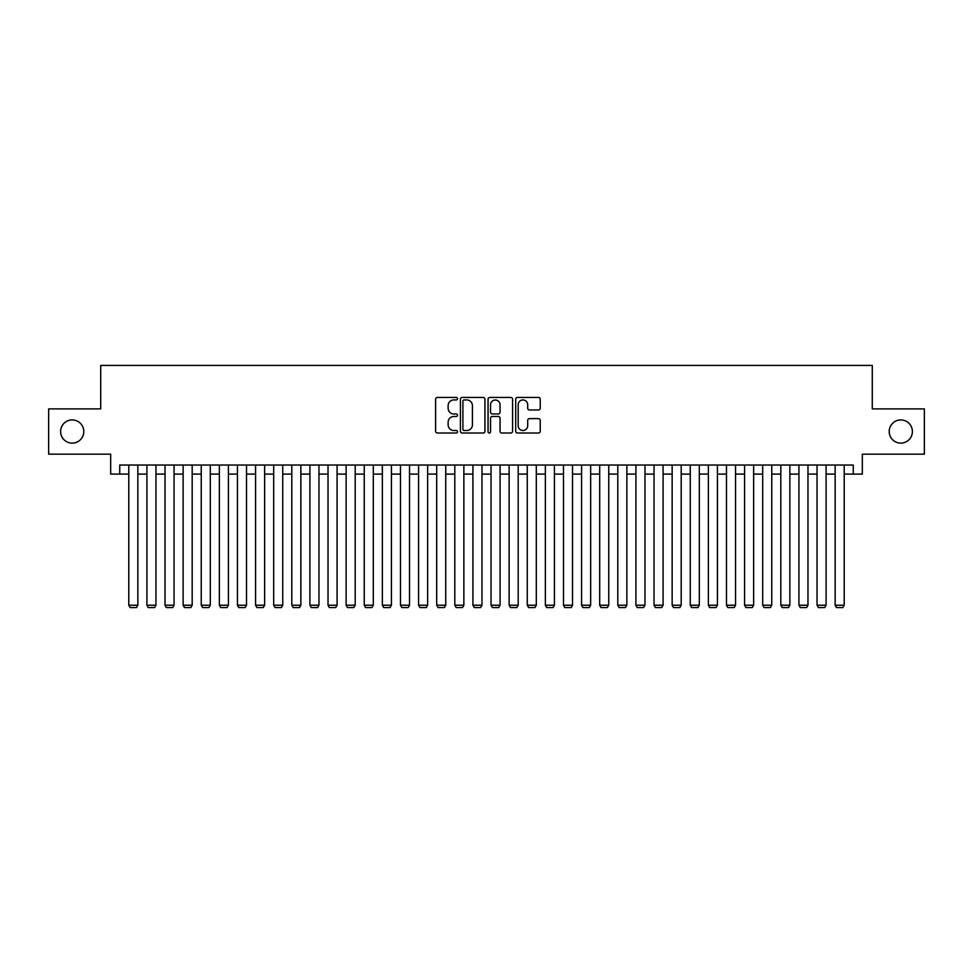 <?xml version="1.0" encoding="UTF-8"?>
<svg xmlns="http://www.w3.org/2000/svg" width="973" height="973" viewBox="0 0 973 973"><rect width="100%" height="100%" fill="white"/><g stroke="black" fill="none" stroke-linecap="round" stroke-linejoin="round"><path stroke-width="1.46" d="M457.517 398.699A1.241 1.241 0 0 0 456.276 397.458L437.388 397.458A1.776 1.776 0 0 0 435.612 399.234L435.612 431.234A1.776 1.776 0 0 0 437.388 433.009L456.276 433.009A1.241 1.241 0 0 0 457.517 431.769A1.241 1.241 0 0 0 456.276 430.516L453.832 430.516A5.692 5.692 0 0 1 448.139 424.836L448.139 422.16A5.692 5.692 0 0 1 453.832 416.48L456.276 416.48A1.241 1.241 0 0 0 457.517 415.228A1.241 1.241 0 0 0 456.276 413.987L453.832 413.987A5.692 5.692 0 0 1 448.139 408.295L448.139 405.632A5.692 5.692 0 0 1 453.832 399.939L456.276 399.939A1.241 1.241 0 0 0 457.517 398.699M889.213 431.526A11.591 11.591 0 0 0 900.803 443.129A11.591 11.591 0 0 0 912.394 431.526A11.591 11.591 0 0 0 900.803 419.935A11.591 11.591 0 0 0 889.213 431.526M60.606 431.526A11.591 11.591 0 0 0 72.197 443.129A11.591 11.591 0 0 0 83.787 431.526A11.591 11.591 0 0 0 72.197 419.935A11.591 11.591 0 0 0 60.606 431.526M538.458 409.986A1.776 1.776 0 0 0 540.234 408.21L540.234 399.234A1.776 1.776 0 0 0 538.458 397.458L517.478 397.458A1.776 1.776 0 0 0 515.702 399.234L515.702 431.234A1.776 1.776 0 0 0 517.478 433.009L538.458 433.009A1.776 1.776 0 0 0 540.234 431.234L540.234 420.385A1.776 1.776 0 0 0 538.458 418.609L529.482 418.609A1.776 1.776 0 0 0 527.694 420.385L527.694 425.76A4.756 4.756 0 0 1 522.939 430.516A4.756 4.756 0 0 1 518.183 425.76L518.183 404.695A4.756 4.756 0 0 1 522.939 399.939A4.756 4.756 0 0 1 527.694 404.695L527.694 408.21A1.776 1.776 0 0 0 529.482 409.986L538.458 409.986M119.74 474.094L119.74 465.033L853.26 465.033L853.26 474.094L862.321 474.094L862.321 454.172L924.35 454.172L924.35 408.891L872.282 408.891L872.282 365.422L100.718 365.422L100.718 408.891L48.65 408.891L48.65 454.172L110.679 454.172L110.679 474.094L128.789 474.094M484.943 399.234A1.776 1.776 0 0 0 483.167 397.458L462.187 397.458A1.776 1.776 0 0 0 460.411 399.234L460.411 431.234A1.776 1.776 0 0 0 462.187 433.009L483.167 433.009A1.776 1.776 0 0 0 484.943 431.234L484.943 399.234M489.833 397.458L510.813 397.458A1.776 1.776 0 0 1 512.589 399.234L512.589 431.234A1.776 1.776 0 0 1 510.813 433.009L501.837 433.009A1.776 1.776 0 0 1 500.061 431.234L500.061 418.256A1.776 1.776 0 0 0 498.273 416.48L492.326 416.48A1.776 1.776 0 0 0 490.55 418.256L490.55 431.769A1.241 1.241 0 0 1 489.297 433.009A1.241 1.241 0 0 1 488.057 431.769L488.057 399.234A1.776 1.776 0 0 1 489.833 397.458M137.85 474.094L146.911 474.094M155.96 474.094L165.021 474.094M174.07 474.094L183.131 474.094M192.18 474.094L201.241 474.094M210.302 474.094L219.351 474.094M228.412 474.094L237.461 474.094M246.522 474.094L255.571 474.094M264.632 474.094L273.693 474.094M282.742 474.094L291.803 474.094M300.852 474.094L309.913 474.094M318.962 474.094L328.023 474.094M337.084 474.094L346.133 474.094M355.194 474.094L364.243 474.094M373.304 474.094L382.353 474.094M391.414 474.094L400.475 474.094M409.524 474.094L418.585 474.094M427.634 474.094L436.695 474.094M445.743 474.094L454.805 474.094M463.866 474.094L472.914 474.094M481.976 474.094L491.024 474.094M500.086 474.094L509.134 474.094M518.195 474.094L527.257 474.094M536.305 474.094L545.366 474.094M554.415 474.094L563.476 474.094M572.525 474.094L581.586 474.094M590.647 474.094L599.696 474.094M608.757 474.094L617.806 474.094M626.867 474.094L635.916 474.094M644.977 474.094L654.038 474.094M663.087 474.094L672.148 474.094M681.197 474.094L690.258 474.094M699.307 474.094L708.368 474.094M717.429 474.094L726.478 474.094M735.539 474.094L744.588 474.094M753.649 474.094L762.698 474.094M771.759 474.094L780.82 474.094M789.869 474.094L798.93 474.094M807.979 474.094L817.04 474.094M826.089 474.094L835.15 474.094M844.211 474.094L853.26 474.094M464.145 399.939A1.241 1.241 0 0 0 462.905 401.18L462.905 429.275A1.241 1.241 0 0 0 464.145 430.516L466.724 430.516A5.692 5.692 0 0 0 472.416 424.836L472.416 405.632A5.692 5.692 0 0 0 466.724 399.939L464.145 399.939M500.061 404.78A4.756 4.756 0 0 0 495.306 400.025A4.756 4.756 0 0 0 490.55 404.78L490.55 412.211A1.776 1.776 0 0 0 492.326 413.987L498.273 413.987A1.776 1.776 0 0 0 500.061 412.211L500.061 404.78M137.85 465.033L137.85 605.218L128.789 605.218L128.789 465.033M137.85 605.218L136.488 607.578L130.151 607.578L128.789 605.218M155.96 465.033L155.96 605.218L146.911 605.218L146.911 465.033M155.96 605.218L154.598 607.578L148.261 607.578L146.911 605.218M174.07 465.033L174.07 605.218L165.021 605.218L165.021 465.033M174.07 605.218L172.72 607.578L166.371 607.578L165.021 605.218M192.18 465.033L192.18 605.218L183.131 605.218L183.131 465.033M192.18 605.218L190.83 607.578L184.493 607.578L183.131 605.218M210.302 465.033L210.302 605.218L201.241 605.218L201.241 465.033M210.302 605.218L208.94 607.578L202.603 607.578L201.241 605.218M228.412 465.033L228.412 605.218L219.351 605.218L219.351 465.033M228.412 605.218L227.05 607.578L220.713 607.578L219.351 605.218M246.522 465.033L246.522 605.218L237.461 605.218L237.461 465.033M246.522 605.218L245.16 607.578L238.823 607.578L237.461 605.218M264.632 465.033L264.632 605.218L255.571 605.218L255.571 465.033M264.632 605.218L263.269 607.578L256.933 607.578L255.571 605.218M282.742 465.033L282.742 605.218L273.693 605.218L273.693 465.033M282.742 605.218L281.379 607.578L275.043 607.578L273.693 605.218M300.852 465.033L300.852 605.218L291.803 605.218L291.803 465.033M300.852 605.218L299.502 607.578L293.153 607.578L291.803 605.218M318.962 465.033L318.962 605.218L309.913 605.218L309.913 465.033M318.962 605.218L317.612 607.578L311.275 607.578L309.913 605.218M337.084 465.033L337.084 605.218L328.023 605.218L328.023 465.033M337.084 605.218L335.721 607.578L329.385 607.578L328.023 605.218M355.194 465.033L355.194 605.218L346.133 605.218L346.133 465.033M355.194 605.218L353.831 607.578L347.495 607.578L346.133 605.218M373.304 465.033L373.304 605.218L364.243 605.218L364.243 465.033M373.304 605.218L371.941 607.578L365.605 607.578L364.243 605.218M391.414 465.033L391.414 605.218L382.353 605.218L382.353 465.033M391.414 605.218L390.051 607.578L383.715 607.578L382.353 605.218M409.524 465.033L409.524 605.218L400.475 605.218L400.475 465.033M409.524 605.218L408.161 607.578L401.825 607.578L400.475 605.218M427.634 465.033L427.634 605.218L418.585 605.218L418.585 465.033M427.634 605.218L426.283 607.578L419.935 607.578L418.585 605.218M445.743 465.033L445.743 605.218L436.695 605.218L436.695 465.033M445.743 605.218L444.393 607.578L438.057 607.578L436.695 605.218M463.866 465.033L463.866 605.218L454.805 605.218L454.805 465.033M463.866 605.218L462.503 607.578L456.167 607.578L454.805 605.218M481.976 465.033L481.976 605.218L472.914 605.218L472.914 465.033M481.976 605.218L480.613 607.578L474.277 607.578L472.914 605.218M500.086 465.033L500.086 605.218L491.024 605.218L491.024 465.033M500.086 605.218L498.723 607.578L492.387 607.578L491.024 605.218M518.195 465.033L518.195 605.218L509.134 605.218L509.134 465.033M518.195 605.218L516.833 607.578L510.497 607.578L509.134 605.218M536.305 465.033L536.305 605.218L527.257 605.218L527.257 465.033M536.305 605.218L534.943 607.578L528.607 607.578L527.257 605.218M554.415 465.033L554.415 605.218L545.366 605.218L545.366 465.033M554.415 605.218L553.065 607.578L546.717 607.578L545.366 605.218M572.525 465.033L572.525 605.218L563.476 605.218L563.476 465.033M572.525 605.218L571.175 607.578L564.839 607.578L563.476 605.218M590.647 465.033L590.647 605.218L581.586 605.218L581.586 465.033M590.647 605.218L589.285 607.578L582.949 607.578L581.586 605.218M608.757 465.033L608.757 605.218L599.696 605.218L599.696 465.033M608.757 605.218L607.395 607.578L601.059 607.578L599.696 605.218M626.867 465.033L626.867 605.218L617.806 605.218L617.806 465.033M626.867 605.218L625.505 607.578L619.169 607.578L617.806 605.218M644.977 465.033L644.977 605.218L635.916 605.218L635.916 465.033M644.977 605.218L643.615 607.578L637.279 607.578L635.916 605.218M663.087 465.033L663.087 605.218L654.038 605.218L654.038 465.033M663.087 605.218L661.725 607.578L655.388 607.578L654.038 605.218M681.197 465.033L681.197 605.218L672.148 605.218L672.148 465.033M681.197 605.218L679.847 607.578L673.498 607.578L672.148 605.218M699.307 465.033L699.307 605.218L690.258 605.218L690.258 465.033M699.307 605.218L697.957 607.578L691.621 607.578L690.258 605.218M717.429 465.033L717.429 605.218L708.368 605.218L708.368 465.033M717.429 605.218L716.067 607.578L709.731 607.578L708.368 605.218M735.539 465.033L735.539 605.218L726.478 605.218L726.478 465.033M735.539 605.218L734.177 607.578L727.84 607.578L726.478 605.218M753.649 465.033L753.649 605.218L744.588 605.218L744.588 465.033M753.649 605.218L752.287 607.578L745.95 607.578L744.588 605.218M771.759 465.033L771.759 605.218L762.698 605.218L762.698 465.033M771.759 605.218L770.397 607.578L764.06 607.578L762.698 605.218M789.869 465.033L789.869 605.218L780.82 605.218L780.82 465.033M789.869 605.218L788.507 607.578L782.17 607.578L780.82 605.218M807.979 465.033L807.979 605.218L798.93 605.218L798.93 465.033M807.979 605.218L806.629 607.578L800.28 607.578L798.93 605.218M826.089 465.033L826.089 605.218L817.04 605.218L817.04 465.033M826.089 605.218L824.739 607.578L818.402 607.578L817.04 605.218M844.211 465.033L844.211 605.218L835.15 605.218L835.15 465.033M844.211 605.218L842.849 607.578L836.512 607.578L835.15 605.218"/></g></svg>
